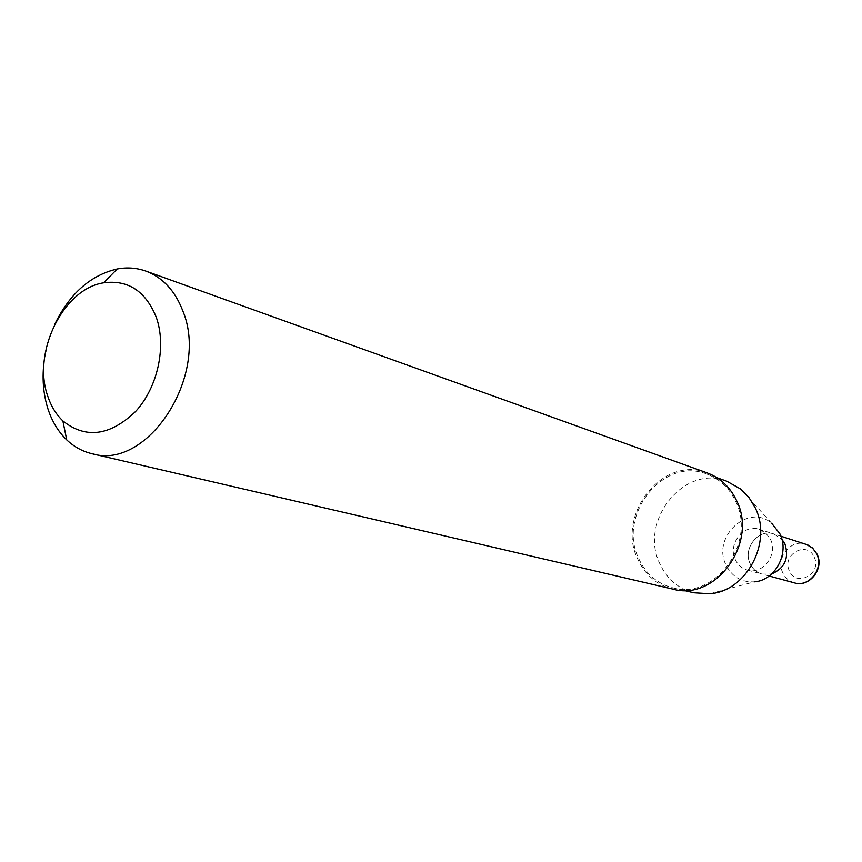 <?xml version="1.0" encoding="UTF-8"?>
<svg xmlns="http://www.w3.org/2000/svg" width="862" height="862" viewBox="0 0 862 862"><rect width="100%" height="100%" fill="white"/><g stroke="black" fill="none" stroke-linecap="round" stroke-linejoin="round"><path stroke-width="0.65" stroke-dasharray="4.31 3.23" d="M770.456 539.332C778.375 554.449 762.698 575.105 747.279 570.051C741.87 568.457 737.883 564.998 735.329 559.675C727.409 544.278 743.712 523.514 759.303 529.311L765.844 533.072L770.456 539.332M747.279 570.051L762.051 574.06L771.609 574.006L762.051 574.06C756.696 572.487 752.752 569.071 750.22 563.834C742.376 548.663 758.474 528.234 773.882 533.966L781.877 539.203L773.882 533.966L780.918 536.207M672.856 589.102C656.704 584.889 644.959 574.814 637.632 558.899C615.727 514.506 663.137 454.867 707.163 472.904M735.448 500.962C757.041 542.446 714.975 600.243 673.06 587.895C657.264 583.757 645.778 573.898 638.591 558.328C617.138 514.84 663.546 456.397 706.678 474.014C719.501 478.809 729.09 487.795 735.448 500.962M693.835 592.765C678.265 588.692 666.929 579.016 659.818 563.726C638.591 521.068 684.256 463.853 726.763 481.212M709.792 593.746L754.541 581.807C741.611 582.507 732.118 576.915 726.052 565.041C711.484 536.875 748.518 502.697 771.792 523.385L740.706 489.056M44.296 359.842L48.272 341.546L54.866 324.026M769.163 575.999L762.051 574.06C756.696 572.487 752.752 569.071 750.22 563.834C742.376 548.663 758.474 528.234 773.882 533.966L759.303 529.311M794.419 582.863C789.204 581.322 785.357 578.025 782.879 572.95C775.207 558.274 790.831 538.578 805.851 544.159M814.127 556.938C822.596 573.241 796.553 587.916 789.441 571C781.101 554.869 806.81 540.075 814.127 556.938M673.06 587.895L683.62 590.373M706.678 474.014L716.893 477.677"/><path stroke-width="1.29" d="M784.916 543.847C789.29 558.048 784.862 568.101 771.609 574.006C784.862 568.101 789.29 558.048 784.916 543.847L781.877 539.203L784.916 543.847M156.184 317.044C166.732 346.179 157.832 387.297 135.646 411.433C109.991 435.967 85.726 439.114 62.861 420.904C56.116 414.45 51.084 406.207 47.755 396.154C31.991 352.666 63.195 288.759 103.623 282.833C127.932 279.579 145.452 290.979 156.184 317.044M54.866 324.026C69.811 293.522 90.575 275.183 117.178 268.998C127.102 267.155 136.649 267.845 145.807 271.088C162.789 277.489 175.169 290.86 182.927 311.193C209.617 375.487 147.38 470.986 91.9 453.681C82.45 451.419 74.057 446.828 66.73 439.889C58.368 431.84 52.129 421.583 48.024 409.138C43.132 393.848 41.893 377.416 44.296 359.842M145.807 271.088L707.163 472.904C720.212 477.796 729.974 486.944 736.46 500.359C758.495 542.672 715.611 601.644 672.856 589.102L91.9 453.681M716.893 477.677L726.763 481.212L740.706 489.056L748.895 497.417L755.144 507.664C772.761 541.961 746.47 591.472 709.792 593.746L693.835 592.765L683.62 590.373M771.792 523.385L779.916 533.847C789.797 553.027 775.229 580.428 754.541 581.807M780.918 536.207L807.791 544.913L812.931 548.491L816.616 553.727C824.277 568.133 809.278 587.722 794.419 582.863C808.944 587.884 824.686 568.845 817.047 554.169M62.861 420.904L66.73 439.889M103.623 282.833L117.178 268.998M769.163 575.999L794.419 582.863M805.851 544.159L812.295 547.812L816.917 553.9"/></g></svg>
